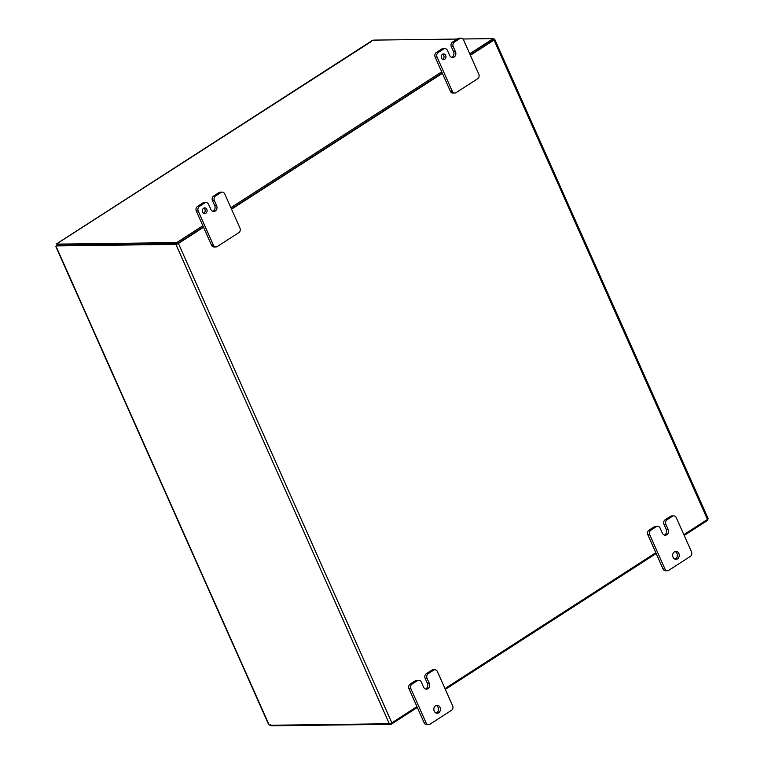 <?xml version="1.0" encoding="UTF-8"?>
<svg xmlns="http://www.w3.org/2000/svg" width="764" height="764" viewBox="0 0 764 764"><rect width="100%" height="100%" fill="white"/><g stroke="black" fill="none" stroke-linecap="round" stroke-linejoin="round"><path stroke-width="1.15" d="M684.2 535.449L707.722 520.294L707.369 519.501M271.01 725.256L271.153 725.561A4.546 1.175 -24 0 0 271.955 725.8L391.158 724.301L390.757 723.393M656.171 553.518L445.345 689.376M417.316 707.445L391.158 724.301M271.153 725.561L270.437 724.406M213.404 245.158L198.22 211.036A3.409 2.827 -90.7 0 1 199.366 206.423L204.762 202.947A3.409 2.827 -90.7 0 1 206.06 202.546A3.409 2.827 -90.7 0 1 208.591 204.351L210.816 209.365A3.963 3.285 89.3 0 0 213.767 211.475A3.963 3.285 89.3 0 0 215.276 211.007L215.276 210.998A3.963 3.285 89.3 0 0 216.613 205.64L214.378 200.617A3.409 2.827 -90.7 0 1 215.524 196.004L220.93 192.528A3.409 2.827 -90.7 0 1 222.228 192.127A3.409 2.827 -90.7 0 1 224.759 193.932L239.944 228.054A3.409 2.827 -90.7 0 1 238.798 232.667L217.234 246.562A3.409 2.827 -90.7 0 1 215.935 246.963A3.409 2.827 -90.7 0 1 213.404 245.158L211.504 245.177L203.53 227.271L178.423 243.449A1.967 0.506 156 0 1 175.892 244.385L57.052 245.884L58.007 245.263L57.501 244.108A4.546 1.175 156 0 1 56.689 243.869L57.204 245.034A4.546 1.175 -24 0 0 58.007 245.263L177.21 243.764L203.367 226.908L177.687 243.458M231.397 208.849L442.222 72.981L231.397 208.849M493.525 39.804L470.252 54.922L493.773 39.766L493.257 38.611L462.917 38.993M57.501 244.108L176.694 242.608L177.21 243.764M56.536 243.869L372.46 40.377A4.546 1.175 156 0 1 374.054 40.11L457.197 39.059M176.694 242.608L202.852 225.752M230.881 207.693L441.707 71.826M469.736 53.766L493.257 38.611M56.689 243.869L371.323 41.552M203.816 213.318A2.846 2.359 89.3 0 0 204.905 209.393A2.846 2.359 89.3 0 0 203.759 208.114M206.815 209.365A2.846 2.359 89.3 0 0 204.704 207.865A2.846 2.359 89.3 0 0 202.67 212.039A2.846 2.359 89.3 0 0 204.781 213.548A2.846 2.359 89.3 0 0 206.815 209.365M436.215 713.079A3.982 3.295 89.3 0 0 438.116 707.416A3.982 3.295 89.3 0 0 436.12 705.458M440.016 707.388A3.982 3.295 89.3 0 0 437.065 705.277A3.982 3.295 89.3 0 0 434.219 711.131A3.982 3.295 89.3 0 0 437.17 713.242A3.982 3.295 89.3 0 0 440.016 707.388M675.07 559.153A3.982 3.295 89.3 0 0 676.971 553.489A3.982 3.295 89.3 0 0 674.975 551.541M678.871 553.461A3.982 3.295 89.3 0 0 675.92 551.36A3.982 3.295 89.3 0 0 673.065 557.204A3.982 3.295 89.3 0 0 676.025 559.315A3.982 3.295 89.3 0 0 678.871 553.461M442.604 54.196A2.846 2.359 -90.7 0 1 444.037 56.689A2.846 2.359 -90.7 0 1 442.805 59.315A2.846 2.359 -90.7 0 1 442.671 59.391M442.48 54.273A2.846 2.359 89.3 0 0 441.315 57.481A2.846 2.359 89.3 0 0 443.626 59.621A2.846 2.359 89.3 0 0 444.715 59.286A2.846 2.359 89.3 0 0 445.87 56.078A2.846 2.359 89.3 0 0 443.559 53.938A2.846 2.359 89.3 0 0 442.48 54.273M211.504 245.177A3.409 2.827 89.3 0 0 214.035 246.982L215.935 246.963M268.498 723.699L269.071 724.797A4.546 2.263 -122.8 0 0 270.485 725.256L389.325 723.756A1.967 0.506 -24 0 0 391.856 722.82L416.963 706.643L408.988 688.736L410.889 688.708A3.409 2.827 -90.7 0 1 412.035 684.095L417.43 680.619A3.409 2.827 -90.7 0 1 418.729 680.218A3.409 2.827 -90.7 0 1 421.26 682.023L423.495 687.046A3.963 3.285 89.3 0 0 426.436 689.147A3.963 3.285 89.3 0 0 427.945 688.679A3.963 3.285 89.3 0 0 429.292 683.312L427.057 678.298A3.409 2.827 -90.7 0 1 428.203 673.676L433.599 670.2A3.409 2.827 -90.7 0 1 434.897 669.799A3.409 2.827 -90.7 0 1 437.428 671.604L452.622 705.726A3.409 2.827 -90.7 0 1 451.476 710.339L429.912 724.234A3.409 2.827 -90.7 0 1 428.614 724.635A3.409 2.827 -90.7 0 1 426.083 722.83L410.889 688.708M412.035 684.095L410.134 684.124A3.409 2.827 89.3 0 0 408.988 688.736M410.134 684.124L415.53 680.648L417.43 680.619M418.729 680.218L416.829 680.246A3.409 2.827 89.3 0 0 415.53 680.648M425.481 688.985A3.963 3.285 89.3 0 0 426.045 688.708L426.045 688.698A3.963 3.285 89.3 0 0 427.382 683.331L429.292 683.312M428.203 673.676L426.293 673.705A3.409 2.827 89.3 0 0 425.147 678.317L427.382 683.331M426.293 673.705L431.698 670.219L433.599 670.2M434.897 669.799L432.997 669.827A3.409 2.827 89.3 0 0 431.698 670.219M444.992 688.584L655.818 552.716L647.843 534.81L649.744 534.781A3.409 2.827 -90.7 0 1 650.89 530.168L656.286 526.692A3.409 2.827 -90.7 0 1 657.584 526.291A3.409 2.827 -90.7 0 1 660.115 528.105L662.35 533.119A3.963 3.285 89.3 0 0 665.291 535.22A3.963 3.285 89.3 0 0 666.8 534.752L666.81 534.752A3.963 3.285 89.3 0 0 668.137 529.385L665.902 524.371A3.409 2.827 -90.7 0 1 667.058 519.759L672.454 516.273A3.409 2.827 -90.7 0 1 673.752 515.872A3.409 2.827 -90.7 0 1 676.283 517.686L691.477 551.799A3.409 2.827 -90.7 0 1 690.331 556.412L668.767 570.316A3.409 2.827 -90.7 0 1 667.469 570.708A3.409 2.827 -90.7 0 1 664.938 568.903L649.744 534.781M650.89 530.168L648.989 530.197A3.409 2.827 89.3 0 0 647.843 534.81M648.989 530.197L654.385 526.721L656.286 526.692M657.584 526.291L655.674 526.32A3.409 2.827 89.3 0 0 654.385 526.721M664.336 535.067A3.963 3.285 89.3 0 0 664.89 534.781L664.9 534.771A3.963 3.285 89.3 0 0 666.237 529.414L668.137 529.385M667.058 519.759L665.148 519.778A3.409 2.827 89.3 0 0 664.002 524.39L666.237 529.414M665.148 519.778L670.553 516.302L672.454 516.273M673.752 515.872L671.852 515.901A3.409 2.827 89.3 0 0 670.553 516.302M683.837 534.657L707.464 519.434A1.967 0.506 -24 0 0 708.152 518.651L494.719 39.279A1.967 0.506 156 0 1 494.031 40.062L470.414 55.285M454.79 93.036A3.409 2.827 89.3 0 0 456.089 92.635L477.653 78.74A3.409 2.827 89.3 0 0 478.799 74.127L463.605 40.005A3.409 2.827 89.3 0 0 461.074 38.2A3.409 2.827 89.3 0 0 459.785 38.601L454.379 42.077A3.409 2.827 89.3 0 0 453.233 46.69L455.468 51.713A3.963 3.285 -90.7 0 1 454.131 57.08L454.122 57.08A3.963 3.285 -90.7 0 1 452.613 57.548A3.963 3.285 -90.7 0 1 449.671 55.447L447.437 50.424A3.409 2.827 89.3 0 0 444.906 48.619A3.409 2.827 89.3 0 0 443.607 49.02L438.221 52.496A3.409 2.827 89.3 0 0 437.065 57.109L452.259 91.231A3.409 2.827 89.3 0 0 454.79 93.036L452.89 93.065A3.409 2.827 -90.7 0 1 450.359 91.25L442.385 73.344L231.559 209.202M493.506 39.165L494.356 39.155A1.967 0.506 156 0 1 494.719 39.279M57.052 245.884A4.546 2.263 -122.8 0 0 56.383 246.075L57.338 245.454A4.546 2.263 -122.8 0 1 58.007 245.263L176.847 243.764M56.383 246.075A4.546 2.263 -122.8 0 0 56.068 246.371L269.071 724.797M442.385 73.344L435.165 57.138A3.409 2.827 -90.7 0 1 436.311 52.515L441.707 49.039A3.409 2.827 -90.7 0 1 443.005 48.648L444.906 48.619M451.658 57.386A3.963 3.285 89.3 0 0 452.221 57.109L452.231 57.099A3.963 3.285 89.3 0 0 453.558 51.732L451.323 46.719A3.409 2.827 -90.7 0 1 452.479 42.106L457.875 38.62A3.409 2.827 -90.7 0 1 459.174 38.229L461.074 38.2M664.938 568.903L663.028 568.932A3.409 2.827 89.3 0 0 665.559 570.737L667.469 570.708M663.028 568.932L655.818 552.716M426.083 722.83L424.173 722.849A3.409 2.827 89.3 0 0 426.713 724.664L428.614 724.635M424.173 722.849L416.963 706.643M427.945 688.679L426.045 688.698L427.945 688.679M222.228 192.127L220.318 192.146A3.409 2.827 89.3 0 0 219.02 192.547L220.93 192.528M215.524 196.004L213.624 196.033L219.02 192.547M213.624 196.033A3.409 2.827 89.3 0 0 212.478 200.645L214.713 205.659L216.613 205.64M212.812 211.313A3.963 3.285 89.3 0 0 213.366 211.026L213.376 211.026A3.963 3.285 89.3 0 0 214.713 205.659M206.06 202.546L204.15 202.565A3.409 2.827 89.3 0 0 202.852 202.966L204.762 202.947M199.366 206.423L197.456 206.442L202.852 202.966M197.456 206.442A3.409 2.827 89.3 0 0 196.31 211.055L198.22 211.036M203.53 227.271L196.31 211.055M271.955 725.8L271.707 725.246M391.856 722.82L178.423 243.449M494.031 40.062L707.464 519.434M389.325 723.756L175.892 244.385M455.468 51.713L453.558 51.732M453.233 46.69L451.323 46.719M454.379 42.077L452.479 42.106M459.785 38.601L457.875 38.62M452.259 91.231L450.359 91.25M437.065 57.109L435.165 57.138M438.221 52.496L436.311 52.515M443.607 49.02L441.707 49.039M664.002 524.39L665.902 524.371M666.81 534.752L664.9 534.771M664.89 534.781L666.8 534.752M425.147 678.317L427.057 678.298M212.478 200.645L214.378 200.617M55.848 246.571L268.575 724.358"/></g></svg>
